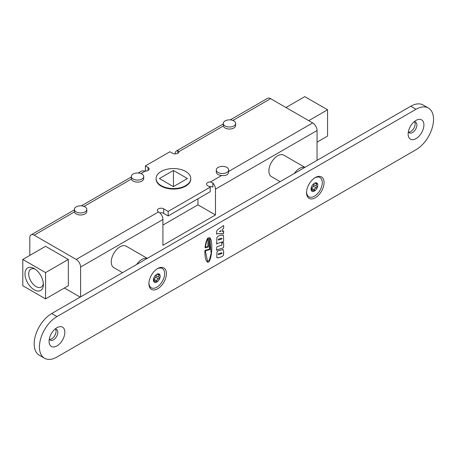 <?xml version="1.0" encoding="UTF-8"?>
<svg xmlns="http://www.w3.org/2000/svg" width="456" height="456" viewBox="0 0 456 456"><rect width="100%" height="100%" fill="white"/><g stroke="black" fill="none" stroke-linecap="round" stroke-linejoin="round"><path stroke-width="0.68" d="M44.568 358.262L39.313 355.224A24.772 14.301 -60 0 1 35.517 335.377A24.772 14.301 -60 0 1 51.699 313.551L410.765 106.242A24.772 14.301 -60 0 1 423.151 105.017L428.406 108.049A24.772 14.301 120 0 0 416.02 109.275L56.954 316.584A24.772 14.301 120 0 0 40.772 338.409A24.772 14.301 120 0 0 44.568 358.262A24.772 14.301 120 0 0 56.954 357.031L416.02 149.728A24.772 14.301 120 0 0 432.202 127.902A24.772 14.301 120 0 0 428.406 108.049M49.607 339.424A6.19 3.574 120 0 0 51.699 338.831A6.19 3.574 120 0 0 55.546 329.135M408.673 132.12A6.19 3.574 120 0 0 410.765 131.527A6.19 3.574 120 0 0 414.612 121.832M218.053 236.208L220.408 235.279L223.434 235.171L223.657 240.717L223.235 241.612L217.267 243.521L216.628 244.154L216.908 237.439L218.053 236.208M223.434 235.165L223.651 240.717L223.235 241.606L217.261 243.521L216.628 244.154M205.063 247.836C205.662 242.273 206.773 238.864 208.392 237.622L208.392 246.947L205.063 247.836L208.392 246.941L208.392 237.627M223.657 243.265L222.916 242.535L223.657 243.265L223.657 246.987L223.24 247.882L217.267 249.785L216.628 250.418L216.628 247.574L217.039 246.69L221.969 245.14L221.65 242.923L223.457 242.506M221.969 243.726L221.65 243.276M216.634 234.167L216.634 231.266L217.324 229.932L223.36 225.697L223.657 225.6L223.657 228.2L222.129 229.875L222.129 231.38L223.657 230.799L223.56 233.358L222.79 233.785L217.495 233.683L216.634 234.167L217.495 233.677L223.275 233.683L223.651 230.799M204.904 250.401L209.446 249.181L209.504 237.605C213.835 239.491 211.51 265.033 207.28 261.972C205.61 260.553 204.818 256.694 204.904 250.401M223.657 251.552L222.802 249.358L223.657 251.552L223.657 253.354L223.372 255.246L222.3 256.46L218.464 257.794L216.822 257.537L216.931 252.031L218.048 250.806L223.178 249.472M217.113 257.862L216.822 257.537L218.464 257.794L222.294 256.46L223.366 255.24L223.651 251.552M315.307 197.761A12.386 7.154 -60 0 1 306.552 192.706A12.386 7.154 -60 0 1 315.307 177.538A12.386 7.154 -60 0 1 324.068 182.594A12.386 7.154 -60 0 1 315.307 197.761M157.668 288.773A12.386 7.154 -60 0 1 148.912 283.717A12.386 7.154 -60 0 1 157.668 268.55A12.386 7.154 -60 0 1 166.429 273.606A12.386 7.154 -60 0 1 157.668 288.773M56.954 345.91A11.149 6.435 -60 0 1 49.071 341.356A11.149 6.435 -60 0 1 56.954 327.704A11.149 6.435 -60 0 1 64.837 332.259A11.149 6.435 -60 0 1 56.954 345.91M416.02 138.601A11.149 6.435 -60 0 1 408.137 134.053A11.149 6.435 -60 0 1 416.02 120.401A11.149 6.435 -60 0 1 423.903 124.95A11.149 6.435 -60 0 1 416.02 138.601M221.981 238.448L221.365 238.214L221.975 238.448L221.371 238.22L218.527 239.132L218.242 240.055L221.981 238.893L221.981 238.448L221.365 238.214L218.532 239.132L218.242 240.055M205.542 247.18L207.953 246.536L207.953 238.528C206.881 239.907 206.078 242.791 205.542 247.18C206.078 242.791 206.881 239.907 207.953 238.534M223.651 243.265L223.651 246.987L223.24 247.882L217.261 249.78L216.628 250.412M219.433 231.528L220.767 231.477L220.767 230.696L219.433 231.528L220.767 230.696M222.129 231.38L222.123 229.875L223.657 228.2M223.651 225.6L223.651 228.194M209.885 249.592L205.325 250.806L207.588 261.436L209.424 260.074L211.134 253.348L209.885 238.887L209.885 249.592L205.325 250.806L207.594 261.436M209.885 238.887L209.88 249.586M209.504 237.605C213.835 239.491 211.504 265.021 207.28 261.972L207.28 261.972M222.066 253.006L221.451 252.823L218.481 253.77L218.156 254.34L218.755 254.511L221.758 253.564L222.066 253.006L221.451 252.823L218.481 253.775L218.162 254.34L218.755 254.511L218.156 254.34L218.76 254.516M49.333 338.882A6.19 3.574 120 0 0 50.354 340.147A6.19 3.574 120 0 0 53.455 339.84A6.19 3.574 120 0 0 57.496 334.385A6.19 3.574 120 0 0 56.55 329.42A6.19 3.574 120 0 0 54.942 329.169M408.399 131.579A6.19 3.574 120 0 0 409.42 132.844A6.19 3.574 120 0 0 412.52 132.536A6.19 3.574 120 0 0 416.562 127.081A6.19 3.574 120 0 0 415.615 122.117A6.19 3.574 120 0 0 414.008 121.866M280.149 181.653L271.457 176.632A12.386 7.154 -60 0 1 268.892 170.966A12.386 7.154 -60 0 1 274.295 158.5A12.386 7.154 -60 0 1 283.843 155.182L304.921 167.352M294.291 173.491A12.386 7.154 -60 0 1 304.796 167.426M136.652 264.503A12.386 7.154 -60 0 1 147.157 258.438M122.516 272.665L113.818 267.643A12.386 7.154 -60 0 1 113.818 253.342A12.386 7.154 -60 0 1 126.204 246.194L147.282 258.364M146.37 171.011L145.407 170.458L145.407 165.91L148.035 167.426A3.716 2.143 180 0 1 149.123 168.942A3.716 2.143 180 0 1 145.202 171.085L142.779 170.88A6.19 3.574 -120 0 0 141.434 171.16L138.293 172.978M175.184 153.894L175.184 153.775A6.19 3.574 60 0 1 176.466 150.936A6.19 3.574 60 0 1 177.811 150.657L178.894 151.631A3.716 2.143 180 0 1 178.9 151.751A3.716 2.143 180 0 1 176.609 153.729A3.716 2.143 180 0 1 172.556 153.267L169.928 151.751L145.407 165.91M29.805 255.4L29.805 237.707A6.19 3.574 60 0 1 31.088 234.868A6.19 3.574 60 0 1 34.183 235.176L76.22 259.447A6.19 3.574 60 0 1 80.604 267.034L162.923 219.501A6.19 3.574 -120 0 0 158.545 211.92L158.449 211.863A3.716 2.143 180 0 1 157.36 210.347A3.716 2.143 180 0 1 159.651 208.363A3.716 2.143 180 0 1 163.704 208.831L168.178 211.413L210.216 187.142L207.588 185.626A3.716 2.143 180 0 1 206.5 184.11A3.716 2.143 180 0 1 210.421 181.967L212.844 183.016A6.19 3.574 60 0 1 215.471 189.166L215.471 214.953L162.923 245.288L162.923 219.501M80.165 297.118L64.399 288.015M80.604 296.862L80.604 267.034M22.8 259.447L45.572 246.303L68.337 259.447L68.337 285.741L45.572 298.885L45.572 272.591L22.8 259.447L22.8 285.741L45.572 298.885M168.178 211.413L168.178 215.962L210.216 191.697L210.216 187.142M34.183 268.55L34.183 268.55A13.002 7.507 60 0 1 43.383 284.476A13.002 7.507 60 0 1 34.183 289.782A13.002 7.507 60 0 1 24.989 273.856A13.002 7.507 60 0 1 34.183 268.55L34.183 268.55M68.337 259.447L45.572 272.591M35.169 269.177A10.374 5.991 -120 0 0 30.86 269.108A10.374 5.991 -120 0 0 30.86 281.09A10.374 5.991 -120 0 0 41.234 287.075A10.374 5.991 -120 0 0 43.326 283.313M317.057 142.141L327.568 136.076L327.568 109.782L304.796 96.638L285.969 107.508M308.74 120.652L327.568 109.782M161.173 185.626A17.339 10.009 0 0 0 180.069 187.798A17.339 10.009 0 0 0 190.773 178.547A17.339 10.009 0 0 0 173.434 168.538A17.339 10.009 0 0 0 156.095 178.547A17.339 10.009 0 0 0 161.173 185.626M159.418 178.547L173.434 170.458L187.445 178.547L173.434 186.635L159.418 178.547M190.773 178.547L190.773 179.054A17.339 10.009 180 0 1 180.069 188.299A17.339 10.009 180 0 1 161.173 186.133A17.339 10.009 180 0 1 156.095 179.054L156.095 178.547M173.434 170.458L173.434 186.635M197.955 198.77L197.955 204.841L162.923 225.064M168.178 215.962L163.704 213.38A3.716 2.143 0 0 0 159.822 212.878M212.844 183.016L212.844 187.142A3.716 2.143 0 0 0 209.253 186.589M215.471 214.953L197.955 204.841M218.099 172.482A6.19 3.574 0 0 0 224.848 173.257A6.19 3.574 0 0 0 228.667 169.951A6.19 3.574 0 0 0 222.477 166.377A6.19 3.574 0 0 0 216.281 169.951A6.19 3.574 0 0 0 218.099 172.482M228.604 171.467C228.587 174.625 226.25 175.97 221.599 175.514A6.19 3.574 180 0 1 218.099 174.505A6.19 3.574 180 0 1 216.281 171.975L216.281 169.951M225.104 125.964A6.19 3.574 0 0 0 231.853 126.739A6.19 3.574 0 0 0 235.672 123.433A6.19 3.574 0 0 0 229.482 119.86A6.19 3.574 0 0 0 223.292 123.433A6.19 3.574 0 0 0 225.104 125.964M235.672 123.433L235.672 125.457A6.19 3.574 180 0 1 231.853 128.763A6.19 3.574 180 0 1 225.104 127.988A6.19 3.574 180 0 1 223.349 125.964L223.292 123.433M76.22 211.92A6.19 3.574 0 0 0 82.969 212.695A6.19 3.574 0 0 0 86.794 209.389A6.19 3.574 0 0 0 80.604 205.816A6.19 3.574 0 0 0 74.408 209.389A6.19 3.574 0 0 0 76.22 211.92M86.794 209.389L86.794 211.413A6.19 3.574 180 0 1 82.969 214.719A6.19 3.574 180 0 1 76.22 213.944A6.19 3.574 180 0 1 74.471 211.92L74.408 209.389M143.72 176.523L143.72 178.547A6.19 3.574 180 0 1 139.895 181.853A6.19 3.574 180 0 1 133.146 181.078A6.19 3.574 180 0 1 131.396 179.054L131.334 176.523A6.19 3.574 0 0 0 133.146 179.054A6.19 3.574 0 0 0 139.895 179.829A6.19 3.574 0 0 0 143.72 176.523A6.19 3.574 0 0 0 137.524 172.949A6.19 3.574 0 0 0 131.334 176.523M317.057 160.347L317.057 130.513A6.19 3.574 -120 0 0 312.679 122.932L270.642 98.661A6.19 3.574 -120 0 0 267.547 98.353L230.246 119.888M314.429 183.238L317.359 183.5L316.926 184.167C315.883 184.805 315.883 185.546 316.926 186.401L317.359 187.405L316.333 187.923C314.948 187.957 314.389 188.653 314.657 190.01L314.429 191.047L312.867 190.118L311.505 190.785A4.782 2.759 120 0 0 314.429 191.047A4.782 2.759 120 0 0 317.359 187.405A4.782 2.759 120 0 0 317.359 183.5A4.782 2.759 120 0 0 314.429 183.238L314.429 183.238A4.782 2.759 120 0 0 311.505 186.88A4.782 2.759 120 0 0 311.049 189.097A4.782 2.759 120 0 0 311.505 190.785L311.077 188.596M314.52 178.034A11.098 6.407 -60 0 1 322.278 182.662A11.098 6.407 -60 0 1 314.429 196.205A11.098 6.407 -60 0 1 306.586 191.776M311.135 189.046L313.318 186.185L313.91 184.657L313.585 183.853M313.848 184.64L317.062 186.464M311.294 190.249L311.801 190.54L311.505 190.785M313.808 191.041L313.477 190.688M156.761 274.267L159.72 274.512L159.286 275.179C158.243 275.817 158.243 276.558 159.286 277.413L159.72 278.416L158.694 278.935C157.309 278.969 156.75 279.665 157.018 281.021L156.796 282.059L154.681 280.936L153.866 281.797A4.782 2.759 120 0 0 156.796 282.059A4.782 2.759 120 0 0 159.72 278.416A4.782 2.759 120 0 0 159.72 274.512A4.782 2.759 120 0 0 156.796 274.25L156.796 274.25A4.782 2.759 120 0 0 153.866 277.892A4.782 2.759 120 0 0 153.41 280.109A4.782 2.759 120 0 0 153.866 281.797L153.438 279.608M156.881 269.046A11.098 6.407 -60 0 1 164.639 273.674A11.098 6.407 -60 0 1 156.796 287.217A11.098 6.407 -60 0 1 148.947 282.788M153.495 280.058L155.678 277.197L156.271 275.669L155.946 274.865M156.208 275.652L159.423 277.476M153.655 281.261L154.162 281.551L153.866 281.797M156.169 282.053L155.838 281.7M51.699 313.551L56.954 316.584M410.765 106.242L416.02 109.275M148.035 170.458L148.035 167.426M163.704 213.38L163.704 208.831M140.938 173.542L145.202 171.085M34.183 235.176L74.471 211.92M84.018 206.408L131.396 179.054M158.545 211.92L76.22 259.447M221.599 175.514L210.421 181.967M215.471 189.166L317.057 130.513M312.679 122.932L228.667 171.433M177.811 153.267L177.811 150.657M178.894 151.631L223.349 125.964M232.896 120.452L270.642 98.661M315.615 183.415L316.926 184.167M313.91 184.657L316.641 186.236M313.318 186.185L316.333 187.923M311.642 188.265L314.657 190.01M157.975 274.426L159.286 275.179M156.271 275.669L159.001 277.248M155.678 277.197L158.694 278.935M154.003 279.277L157.018 281.021M228.667 172.003L228.667 169.951M131.334 176.996L81.367 205.844M74.408 209.863L31.088 234.868M223.292 123.907L176.466 150.936M311.14 189.12L312.867 190.118M153.501 280.132L155.228 281.13"/></g></svg>
